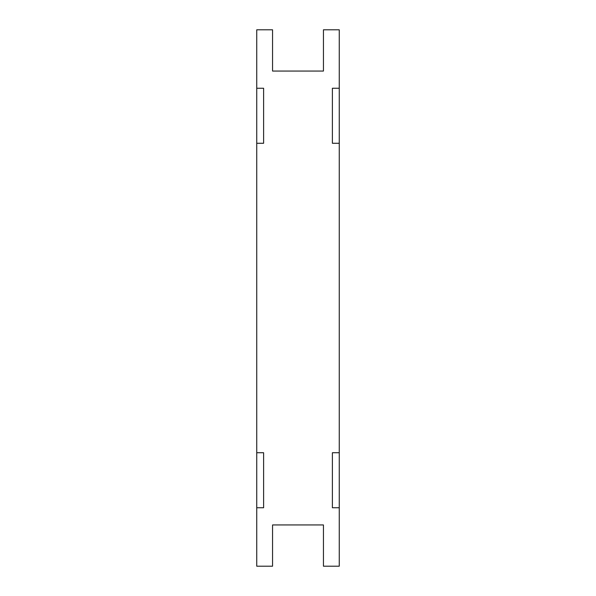 <?xml version="1.0" encoding="UTF-8"?>
<svg xmlns="http://www.w3.org/2000/svg" width="596" height="596" viewBox="0 0 596 596"><rect width="100%" height="100%" fill="white"/><g stroke="black" fill="none" stroke-linecap="round" stroke-linejoin="round"><path stroke-width="0.89" d="M339.258 566.2L339.258 29.8L323.442 29.8L323.442 71.058L272.558 71.058L272.558 29.8L256.742 29.8L256.742 566.2L272.558 566.2L272.558 524.942L323.442 524.942L323.442 566.2L339.258 566.2M256.742 452.729L263.611 452.729L263.611 507.747L256.742 507.747M339.258 507.747L332.389 507.747L332.389 452.729L339.258 452.729M256.742 88.253L263.611 88.253L263.611 143.271L256.742 143.271M339.258 143.271L332.389 143.271L332.389 88.253L339.258 88.253"/></g></svg>
